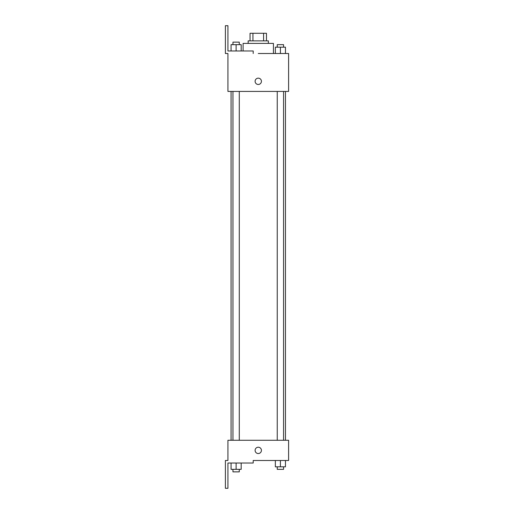 <?xml version="1.0" encoding="UTF-8"?>
<svg xmlns="http://www.w3.org/2000/svg" width="514" height="514" viewBox="0 0 514 514"><rect width="100%" height="100%" fill="white"/><g stroke="black" fill="none" stroke-linecap="round" stroke-linejoin="round"><path stroke-width="0.77" d="M252.946 40.869L252.946 33.281L250.048 33.281L250.048 40.869L250.048 33.281M252.946 33.281L266.477 33.281L266.477 40.869M263.586 40.869L263.586 33.281M248.153 43.394L248.153 40.869L268.372 40.869L268.372 43.394M280.406 53.507L280.406 47.185L275.35 47.185L275.35 53.507L273.429 53.507L273.429 43.394L243.096 43.394L243.096 50.976M258.266 53.507L288.598 53.507L285.463 53.507L285.463 47.185L280.406 47.185M255.105 81.315A3.161 3.161 0 0 1 259.846 78.578A3.161 3.161 0 0 1 259.846 84.052A3.161 3.161 0 0 1 255.105 81.315M253.209 53.507L253.209 50.976L227.927 50.976L227.927 25.7L225.402 25.7L225.402 53.507L227.927 53.507L227.927 91.428L288.598 91.428L288.598 53.507M227.927 440.273L288.598 440.273L288.598 460.493L253.209 460.493L253.209 463.024L227.927 463.024L227.927 488.3L225.402 488.3L225.402 460.493L227.927 460.493L227.927 440.273M255.105 450.38A3.161 3.161 0 0 1 259.846 447.643A3.161 3.161 0 0 1 259.846 453.117A3.161 3.161 0 0 1 255.105 450.38M275.35 460.493L275.35 466.815L285.463 466.815L285.463 460.493L285.463 466.815M280.406 466.815L280.406 460.493M283.567 466.815L283.567 469.34L277.245 469.34L277.245 466.815M231.062 463.024L231.062 469.34L241.175 469.34L241.175 463.024L241.175 469.34M236.119 469.34L236.119 463.024M239.28 469.34L239.28 471.871L232.958 471.871L232.958 469.34M285.463 53.507L285.463 47.185M283.567 47.185L283.567 44.66L277.245 44.66L277.245 47.185M231.062 50.976L231.062 44.66L241.175 44.66L241.175 50.976L241.175 44.66M236.119 50.976L236.119 44.66M239.28 44.66L239.28 42.129L232.958 42.129L232.958 44.66M285.463 440.273L285.463 91.428M231.062 440.273L231.062 91.428M277.245 91.428L277.245 440.273M283.567 91.428L283.567 440.273M239.28 440.273L239.28 91.428M232.958 440.273L232.958 91.428"/></g></svg>
